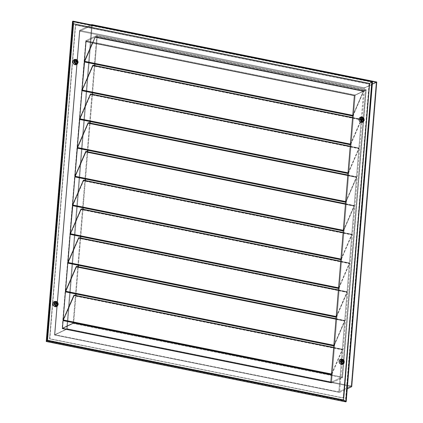 <?xml version="1.0" encoding="UTF-8"?>
<svg xmlns="http://www.w3.org/2000/svg" width="423" height="423" viewBox="0 0 423 423"><rect width="100%" height="100%" fill="white"/><g stroke="black" fill="none" stroke-linecap="round" stroke-linejoin="round"><path stroke-width="0.32" stroke-dasharray="2.12 1.59" d="M342.794 361.781A0.566 0.502 -115.4 0 0 343.196 361.332L342.942 361.454L342.921 360.761L342.228 360.925M362.685 119.788A0.566 0.502 -115.4 0 0 363.093 119.339L362.834 119.46L362.818 118.773L362.125 118.932M76.552 62.144A0.566 0.502 -115.4 0 0 76.96 61.695L76.7 61.816L76.685 61.123L75.992 61.287M56.661 304.132A0.566 0.502 -115.4 0 0 57.063 303.682L56.809 303.804L57.042 303.465L56.597 303.032L56.095 303.275M343.243 398.032L49.576 338.865L75.379 25.031L369.041 84.193L343.243 398.032L369.3 84.071L343.497 397.911L49.835 338.744L75.638 24.909L369.3 84.071L343.243 398.032L49.835 338.744L75.638 24.909L369.3 84.071L75.379 25.031L49.576 338.865L343.243 398.032M79.794 31.175L54.842 334.667L338.828 391.883L341.271 362.141L338.828 391.883L351.233 385.982L67.252 328.766L92.203 25.274L376.184 82.49L351.233 385.982L376.184 82.49L92.203 25.274L79.794 31.175L363.78 88.391L79.794 31.175L92.203 25.274L67.252 328.766L351.233 385.982L338.828 391.883L54.842 334.667L67.252 328.766L54.842 334.667L79.794 31.175M341.435 360.132L361.168 120.153L341.435 360.132M361.332 118.144L363.78 88.391L376.184 82.49L363.78 88.391L361.332 118.144M362.537 119.783L363.093 119.339A0.566 0.502 -115.4 0 0 362.22 118.81M56.508 304.126L57.063 303.682A0.566 0.502 -115.4 0 0 56.19 303.148M54.514 335.016L339.574 392.444L364.621 87.804L79.561 30.371L54.514 335.016L66.665 329.237L351.719 386.664L66.665 329.237L54.514 335.016L79.561 30.371L364.621 87.804L372.298 84.151L364.621 87.804L342.096 361.734L339.574 392.444L347.251 388.79L339.574 392.444L54.514 335.016M76.404 62.139L76.96 61.695A0.566 0.502 -115.4 0 0 76.087 61.161M342.641 361.771L343.196 361.332A0.566 0.502 -115.4 0 0 342.323 360.798M91.209 24.83L79.561 30.371L91.209 24.83M91.712 24.592L66.665 329.237L91.712 24.592M331.505 374.186L342.276 349.403L333.673 347.669L342.471 349.202L342.577 349.551L74.194 295.476L74.088 295.132M333.869 345.443L344.639 320.66L336.036 318.926L344.835 320.465L344.941 320.808L76.552 266.739L76.452 266.39M336.232 316.705L346.997 291.923L338.4 290.189L347.198 291.722L347.304 292.071L78.916 238.001L78.815 237.652M338.596 287.968L349.361 263.18L340.764 261.451L349.562 262.984L349.662 263.333L81.279 209.258L81.179 208.909M340.959 259.225L351.725 234.442L343.122 232.708L351.925 234.242L352.026 234.591L83.643 180.521L83.543 180.172M343.323 230.487L354.088 205.705L345.485 203.971L354.289 205.504L354.389 205.853L86.006 151.778L85.901 151.434M345.686 201.745L356.452 176.962L347.849 175.228L356.652 176.766L356.753 177.11L88.37 123.04L88.264 122.691M348.044 173.007L358.815 148.224L350.212 146.49L359.011 148.024L359.116 148.373L90.734 94.303L90.628 93.954M350.408 144.264L361.179 119.482L352.576 117.753L361.374 119.286L361.48 119.635L93.097 65.56L92.991 65.211M359.042 119.133L359.978 117.293L361.919 116.838L362.183 117.414A2.178 1.919 -115.4 0 0 361.834 121.607A2.178 1.919 64.6 0 1 362.183 117.414L362.49 117.266A2.178 1.919 -115.4 0 0 362.146 121.459L363.584 121.126L364.282 119.757L363.553 117.837L362.104 117.229L360.782 117.869L360.359 119.386L361.083 120.888L362.146 121.459L361.834 121.607L362.146 121.459A2.178 1.919 -115.4 0 0 362.49 117.266L362.183 117.414A2.178 1.919 64.6 0 1 362.945 121.48A2.178 1.919 64.6 0 1 361.834 121.607L361.454 122.49L361.834 121.607A2.178 1.919 -115.4 0 0 362.331 117.446A2.178 1.919 -115.4 0 0 362.183 117.414L361.919 116.838A2.935 2.586 64.6 0 1 364.33 120.195A2.935 2.586 64.6 0 1 361.454 122.49L359.65 121.285L359.069 118.926A2.935 2.586 64.6 0 1 361.919 116.838L363.717 118.043L364.33 120.195L363.389 122.036L361.454 122.49A2.935 2.586 64.6 0 1 360.613 122.168L360.459 122.073M72.909 61.483L73.845 59.643L75.786 59.194L76.05 59.765A2.178 1.919 -115.4 0 0 75.701 63.963A2.178 1.919 64.6 0 1 76.05 59.765L76.357 59.617A2.178 1.919 -115.4 0 0 76.013 63.815L77.451 63.476L78.149 62.112L77.42 60.188L75.971 59.58L74.649 60.219L74.226 61.737L74.95 63.239L76.013 63.815L75.701 63.963L76.013 63.815A2.178 1.919 -115.4 0 0 76.357 59.617L76.05 59.765A2.178 1.919 64.6 0 1 76.812 63.831A2.178 1.919 64.6 0 1 75.701 63.963L75.32 64.841L75.701 63.963A2.178 1.919 -115.4 0 0 76.198 59.802A2.178 1.919 -115.4 0 0 76.05 59.765L75.786 59.194A2.935 2.586 64.6 0 1 78.197 62.551A2.935 2.586 64.6 0 1 75.32 64.841L73.517 63.635L72.936 61.277A2.935 2.586 64.6 0 1 75.786 59.194L77.583 60.394L78.197 62.551L77.256 64.391L75.32 64.841A2.935 2.586 64.6 0 1 74.48 64.518L74.326 64.423M53.012 303.471L53.954 301.631L55.889 301.181L56.153 301.752A2.178 1.919 -115.4 0 0 55.81 305.951A2.178 1.919 64.6 0 1 56.153 301.752L56.465 301.604A2.178 1.919 -115.4 0 0 56.122 305.803L57.829 305.2L58.252 303.682L57.528 302.181L56.079 301.567L55.027 301.937L54.329 303.307L54.784 304.909L56.122 305.803L55.81 305.951L56.122 305.803A2.178 1.919 -115.4 0 0 56.465 301.604L56.153 301.752A2.178 1.919 64.6 0 1 56.915 305.818A2.178 1.919 64.6 0 1 55.81 305.951L55.424 306.828L55.81 305.951A2.178 1.919 -115.4 0 0 56.301 301.789A2.178 1.919 -115.4 0 0 56.153 301.752L55.889 301.181A2.935 2.586 64.6 0 1 58.3 304.539A2.935 2.586 64.6 0 1 55.424 306.828L53.626 305.628L53.039 303.265A2.935 2.586 64.6 0 1 55.889 301.181L57.692 302.382L58.3 304.539L57.364 306.379L55.424 306.828A2.935 2.586 64.6 0 1 54.583 306.506M339.146 361.12L339.436 360.079L340.991 358.841L343.016 359.249L343.825 360.031L344.433 362.183L343.497 364.029L341.557 364.478L341.943 363.595A2.178 1.919 -115.4 0 0 342.434 359.439A2.178 1.919 -115.4 0 0 342.286 359.402L342.022 358.826A2.935 2.586 64.6 0 1 344.433 362.183A2.935 2.586 64.6 0 1 341.557 364.478L339.759 363.272L339.172 360.914A2.935 2.586 64.6 0 0 340.711 364.15L340.563 364.06M339.172 360.904A2.935 2.586 64.6 0 1 342.022 358.826L342.286 359.402A2.178 1.919 -115.4 0 0 341.943 363.595L342.255 363.447A2.178 1.919 -115.4 0 0 342.598 359.254L342.286 359.402A2.178 1.919 64.6 0 1 343.053 363.468A2.178 1.919 64.6 0 1 341.176 359.529A2.178 1.919 64.6 0 1 342.286 359.402L341.832 359.259L340.89 359.857L340.547 361.787L341.514 363.14L343.37 363.315L344.174 362.522L344.306 360.914L343.661 359.825L342.598 359.254A2.178 1.919 -115.4 0 0 342.255 363.447L341.557 364.478A2.935 2.586 64.6 0 1 340.716 364.155M361.401 118.08L362.448 117.837A1.581 1.396 -115.4 0 0 361.443 118.054M75.268 60.436L76.309 60.193A1.581 1.396 -115.4 0 0 75.31 60.404M55.371 302.424L56.418 302.181A1.581 1.396 -115.4 0 0 55.413 302.392M341.504 360.073L342.551 359.83A1.581 1.396 -115.4 0 0 341.546 360.042M350.461 144.106L361.179 119.482L361.395 119.291L361.48 119.635L350.683 144.587L350.381 144.56M348.097 172.848L358.815 148.224L359.074 148.071L359.09 148.542L348.319 173.33L348.018 173.298M345.739 201.586L356.452 176.962L356.711 176.814L356.726 177.285L345.956 202.067L345.654 202.041M343.376 230.324L354.088 205.705L354.347 205.552L354.363 206.022L343.598 230.805L343.291 230.778M341.012 259.066L351.725 234.442L351.984 234.289L351.999 234.765L341.234 259.548L340.927 259.521M338.649 287.804L349.361 263.18L349.62 263.032L349.636 263.503L338.871 288.285L338.564 288.259M336.285 316.547L346.997 291.923L347.262 291.77L347.272 292.245L336.507 317.028L336.2 316.996M333.921 345.284L344.639 320.66L344.856 320.47L344.941 320.808L334.144 345.765L333.842 345.739M331.558 374.027L342.276 349.403L342.535 349.25L342.551 349.721L331.78 374.503L331.479 374.477M84.463 61.975L353.046 115.849L363.759 91.225L95.376 37.15L97.269 36.156L95.418 37.034L363.759 91.225L95.376 37.15L84.663 61.774L95.418 37.034L363.801 91.109L365.652 90.226L342.07 377.052L330.818 382.403L342.07 377.052L365.652 90.226L363.801 91.109L353.046 115.849L352.74 115.817M70.287 234.411L81.285 209.136M72.65 205.673L83.643 180.399M75.162 176.83L85.996 151.556M77.52 148.092L88.37 122.919M79.736 119.455L90.734 94.181M82.099 90.712L93.097 65.438M331.452 374.678L63.397 320.433L331.78 374.503L342.493 349.884L74.11 295.809L63.397 320.433L74.178 295.254M65.708 291.791L76.558 266.617M68.124 262.953L336.507 317.028L68.124 262.953L78.837 238.329L67.96 263.154M336.179 317.197L347.22 292.404L78.837 238.329L78.921 237.879M97.269 36.156L94.969 64.09L97.269 36.156L365.652 90.226L97.269 36.156M94.847 65.586L92.611 92.833L94.847 65.586M92.484 94.329L90.247 121.57L92.484 94.329M90.125 123.067L87.884 150.313L90.125 123.067M87.762 151.804L85.52 179.051L87.762 151.804M85.398 180.547L83.157 207.788L85.398 180.547M83.035 209.285L80.793 236.531L83.035 209.285M80.671 238.027L78.429 265.269L80.671 238.027M78.308 266.765L76.071 294.011L78.308 266.765M75.944 295.503L73.708 322.749L75.944 295.503M96.777 35.474L85.779 40.703L355.241 94.995L366.239 89.761L96.777 35.474L73.1 323.447L342.561 377.734L331.563 382.963L62.102 328.676L73.1 323.447L62.102 328.676L85.779 40.703L96.777 35.474L73.1 323.447L342.561 377.734L366.239 89.761L355.241 94.995L331.563 382.963L342.561 377.734L366.239 89.761L96.777 35.474M363.584 90.659L95.196 36.59L363.584 90.659M94.884 37.287L86.012 41.507L94.884 37.287L92.484 42.813L94.884 37.287L363.272 91.363L94.884 37.287M354.4 95.582L363.272 91.363L354.4 95.582M352.824 115.368L363.272 91.363L352.771 115.527M343.323 360.243L343.524 360.475A1.581 1.396 -115.4 0 0 342.551 359.83L343.524 360.475L343.846 361.337L343.539 362.437L342.852 362.871M343.788 361.036L343.846 361.337M57.38 302.82A1.581 1.396 -115.4 0 0 56.418 302.181L57.391 302.831L57.713 303.688L57.406 304.787L56.719 305.221M57.655 303.386L57.713 303.688M77.081 60.605L77.282 60.843A1.581 1.396 -115.4 0 0 76.309 60.193L77.081 60.605L77.61 61.7L77.303 62.8L76.616 63.233M77.552 61.398L77.61 61.7M363.214 118.255L363.415 118.488A1.581 1.396 -115.4 0 0 362.448 117.837L363.415 118.488L363.743 119.349L363.436 120.449L362.749 120.878M363.685 119.043L363.743 119.349M342.07 377.052L331.431 374.905L342.07 377.052M72.936 21.15L46.615 341.308L346.194 401.665L46.234 341.493L46.615 341.308L72.936 21.15M73.428 21.832L371.933 81.972L345.702 400.983L47.202 340.843L73.428 21.832L371.933 81.972L345.702 400.983L46.921 340.975L345.702 400.983L371.653 82.104L371.933 81.972L73.428 21.832L46.921 340.975L47.202 340.843L73.428 21.832M342.889 362.86A1.581 1.396 -115.4 0 0 343.518 360.47M56.756 305.21A1.581 1.396 -115.4 0 0 57.385 302.826M76.648 63.223A1.581 1.396 -115.4 0 0 77.277 60.833M362.781 120.872A1.581 1.396 -115.4 0 0 363.41 118.482M73.718 23.91L47.72 340.145L343.624 399.761L369.623 83.527L73.718 23.91L369.623 83.527L343.624 399.761L345.427 401.115L371.653 82.104L369.623 83.527L371.653 82.104L73.153 21.964L73.718 23.91L73.153 21.964L46.921 340.975L345.427 401.115L343.624 399.761L47.72 340.145L46.921 340.975L47.72 340.145L73.718 23.91M85.779 40.703L355.241 94.995L331.563 382.963L62.102 328.676L85.779 40.703M54.578 306.506A2.935 2.586 64.6 0 1 53.039 303.265M74.474 64.513A2.935 2.586 64.6 0 1 72.936 61.277M360.608 122.162A2.935 2.586 64.6 0 1 359.069 118.921M84.663 61.774L352.719 116.018M82.3 90.517L350.683 144.587L361.395 119.963L93.012 65.893L82.3 90.517L350.355 144.761M93.012 65.893L93.097 65.56L361.48 119.635L361.395 119.963L93.012 65.893M79.936 119.254L348.319 173.33L359.037 148.706L90.649 94.63L79.936 119.254L347.992 173.499M90.649 94.63L90.734 94.303L359.116 148.373L359.037 148.706L90.649 94.63M77.377 148.193L345.628 202.242M356.674 177.443L88.285 123.373L77.573 147.997L345.956 202.067L356.674 177.443L88.285 123.373L88.37 123.04L356.753 177.11L356.674 177.443M75.014 176.936L343.265 230.979M354.31 206.181L85.927 152.111L75.209 176.735L343.598 230.805L354.31 206.181L85.927 152.111L86.006 151.778L354.389 205.853L354.31 206.181M72.846 205.472L341.234 259.548L351.947 234.924L83.564 180.854L72.846 205.472L340.901 259.717M83.564 180.854L83.643 180.521L352.026 234.591L351.947 234.924L83.564 180.854M70.488 234.215L338.871 288.285L349.583 263.661L81.2 209.591L70.488 234.215L338.543 288.46M81.2 209.591L81.279 209.258L349.662 263.333L349.583 263.661L81.2 209.591M78.837 238.329L78.916 238.001L347.304 292.071L347.22 292.404L78.837 238.329M65.56 291.891L333.816 345.94M344.856 321.142L76.473 267.072L65.761 291.696L334.144 345.765L344.856 321.142L76.473 267.072L76.552 266.739L344.941 320.808L344.856 321.142M74.11 295.809L74.194 295.476L342.577 349.551L342.493 349.884L74.11 295.809M333.694 347.431L342.471 349.202M336.058 318.693L344.835 320.465M338.416 289.956L347.198 291.722M340.779 261.213L349.562 262.984M343.143 232.476L351.925 234.242M345.506 203.733L354.289 205.504M347.87 174.995L356.652 176.766M350.233 146.258L359.011 148.024M352.597 117.515L361.374 119.286M362.945 121.48L363.257 121.332M76.812 63.831L77.123 63.683M56.915 305.818L57.227 305.67M343.053 363.468L343.36 363.32M361.639 117.932L361.221 118.133M75.506 60.283L75.088 60.484M55.614 302.276L55.196 302.471M341.747 359.92L341.329 360.121M343.106 362.781L342.688 362.982M56.973 305.131L56.555 305.332M76.864 63.143L76.452 63.344M362.997 120.793L362.585 120.989M341.176 359.529L341.488 359.381M55.043 301.885L55.355 301.736M74.94 59.892L75.252 59.743M361.073 117.541L361.385 117.393M363.738 90.543L95.355 36.473"/><path stroke-width="0.63" d="M342.355 360.766L341.921 361.247A0.566 0.502 64.6 0 1 342.186 360.835L342.17 360.845A0.566 0.502 64.6 0 1 342.942 361.454L342.667 360.882L341.974 361.046L342.191 361.813L342.942 361.454A0.566 0.502 64.6 0 1 341.921 361.247L342.175 361.126A0.566 0.502 -115.4 0 0 342.794 361.781M362.252 118.778L361.813 119.26A0.566 0.502 64.6 0 1 362.834 119.46L362.564 118.895L361.871 119.053L362.088 119.825L362.834 119.46A0.566 0.502 64.6 0 1 361.813 119.26L362.072 119.138A0.566 0.502 -115.4 0 0 362.685 119.788M76.119 61.134L75.68 61.61A0.566 0.502 64.6 0 1 76.7 61.816L76.431 61.245L75.738 61.409L76.145 62.26L76.7 61.816A0.566 0.502 64.6 0 1 75.68 61.61L75.939 61.488A0.566 0.502 -115.4 0 0 76.552 62.144M56.222 303.122L55.783 303.598A0.566 0.502 64.6 0 1 56.809 303.804L56.344 303.154L55.841 303.397L56.254 304.248L56.809 303.804A0.566 0.502 64.6 0 1 55.783 303.598L56.042 303.476A0.566 0.502 -115.4 0 0 56.661 304.132M341.271 362.141L341.435 360.132L341.271 362.141M361.168 120.153L361.332 118.144L361.168 120.153M362.22 118.81A0.566 0.502 -115.4 0 0 362.072 119.138L362.733 119.783M56.19 303.148A0.566 0.502 -115.4 0 0 56.042 303.476L56.708 304.121M76.087 61.161A0.566 0.502 -115.4 0 0 75.939 61.488L76.6 62.133M342.323 360.798A0.566 0.502 -115.4 0 0 342.175 361.126L342.841 361.771M91.712 24.592L91.209 24.83L91.712 24.592L376.766 82.025L372.298 84.151L376.766 82.025L91.712 24.592M342.17 360.845L342.44 360.713M347.251 388.79L351.719 386.664L376.766 82.025L351.719 386.664L347.251 388.79M333.694 347.431L74.088 295.132L333.673 347.669L73.888 295.328L63.175 319.952L63.344 320.528M76.558 266.617L336.036 318.926L76.251 266.59L65.539 291.214L65.544 291.886M338.416 289.956L78.815 237.652L338.4 290.189L78.615 237.848L67.902 262.471L67.907 263.148L70.181 234.067L70.271 234.405L70.488 234.215M81.237 208.962L340.764 261.451L80.978 209.11L70.181 234.067L72.74 205.641M343.143 232.476L83.543 180.172L343.122 232.708L83.342 180.372L72.544 205.324L74.908 176.587L75.162 176.83M345.506 203.733L85.901 151.434L345.485 203.971L85.705 151.63L74.908 176.587L77.356 148.187M88.37 122.919L347.849 175.228L88.069 122.892L77.272 147.844L79.72 119.45M350.233 146.258L90.628 93.954L350.212 146.49L90.427 94.149L79.635 119.106L81.999 90.369L82.083 90.707L82.3 90.517M352.597 117.515L92.991 65.211L352.576 117.753L92.79 65.412L81.999 90.369L84.552 61.943M362.03 118.038A1.581 1.396 -115.4 0 0 361.776 121.084L361.216 122.374A2.686 2.369 64.6 0 1 359.011 119.297A2.686 2.369 64.6 0 1 361.644 117.197L362.03 118.038A1.581 1.396 64.6 0 1 361.776 121.084A1.581 1.396 64.6 0 1 362.03 118.038L361.644 117.197L362.553 117.583L363.748 119.249L363.584 121.227L362.992 121.961L361.216 122.374L359.566 121.269L359.111 120.328L359.275 118.345L359.867 117.61L361.644 117.197A2.686 2.369 64.6 0 1 363.849 120.275A2.686 2.369 64.6 0 1 361.216 122.374L362.194 120.888L361.776 121.084A1.581 1.396 -115.4 0 0 362.03 118.038M361.443 118.054A1.581 1.396 -115.4 0 0 362.194 120.888L360.956 119.683L360.946 118.784L361.633 117.938M75.897 60.389A1.581 1.396 -115.4 0 0 75.643 63.434L75.083 64.724A2.686 2.369 64.6 0 1 72.878 61.652A2.686 2.369 64.6 0 1 75.511 59.553L75.897 60.389A1.581 1.396 64.6 0 1 75.643 63.434A1.581 1.396 64.6 0 1 75.897 60.389L75.511 59.553L76.42 59.934L77.615 61.599L77.451 63.577L76.859 64.312L76.024 64.714L74.173 64.344L72.978 62.678L73.142 60.695L74.564 59.564L75.511 59.553A2.686 2.369 64.6 0 1 77.716 62.625A2.686 2.369 64.6 0 1 75.083 64.724L76.061 63.239L75.643 63.434A1.581 1.396 -115.4 0 0 75.897 60.389M75.31 60.404A1.581 1.396 -115.4 0 0 76.061 63.239L75.088 62.588L74.765 61.732L75.5 60.288M56 302.376A1.581 1.396 -115.4 0 0 55.751 305.427L55.191 306.712A2.686 2.369 64.6 0 1 52.981 303.64A2.686 2.369 64.6 0 1 55.614 301.541L56 302.376A1.581 1.396 64.6 0 1 55.751 305.427A1.581 1.396 64.6 0 1 56 302.376L55.614 301.541L56.523 301.922L57.718 303.587L57.824 304.613L56.962 306.3L56.132 306.701L54.276 306.331L53.087 304.666L53.245 302.688L53.843 301.953L55.614 301.541A2.686 2.369 64.6 0 1 57.824 304.613A2.686 2.369 64.6 0 1 55.191 306.712L56.164 305.226L55.751 305.427A1.581 1.396 -115.4 0 0 56 302.376M55.413 302.392A1.581 1.396 -115.4 0 0 56.164 305.226L55.196 304.576L54.868 303.719L55.603 302.276M342.133 360.026A1.581 1.396 -115.4 0 0 341.884 363.071L341.324 364.362A2.686 2.369 64.6 0 1 339.114 361.284A2.686 2.369 64.6 0 1 341.747 359.19L342.133 360.026A1.581 1.396 64.6 0 1 341.884 363.071A1.581 1.396 64.6 0 1 342.133 360.026L341.747 359.19L342.656 359.571L343.851 361.237L343.957 362.262L343.095 363.949L341.324 364.362L339.674 363.257L339.22 362.315L339.378 360.333L340.806 359.196L341.747 359.19A2.686 2.369 64.6 0 1 343.957 362.262A2.686 2.369 64.6 0 1 341.324 364.362L342.297 362.876L341.884 363.071A1.581 1.396 -115.4 0 0 342.133 360.026M341.546 360.042A1.581 1.396 -115.4 0 0 342.297 362.876L341.329 362.225L341.001 361.369L341.736 359.925M350.381 144.56L350.408 144.264M348.018 173.298L348.044 173.007M345.654 202.041L345.686 201.745M343.291 230.778L343.323 230.487M340.927 259.521L340.959 259.225M338.564 288.259L338.596 287.968M336.2 316.996L336.232 316.705M333.842 345.739L333.869 345.443M331.479 374.477L331.505 374.186M352.74 115.817L330.818 382.403L62.435 328.333L86.012 41.507L354.4 95.582L330.818 382.403L62.435 328.333L73.687 322.976L62.435 328.333L67.817 262.805L78.615 237.848L78.921 237.879M340.779 261.213L81.179 208.909L70.181 234.067L70.287 234.411L338.67 288.486L338.649 287.804M83.643 180.399L83.342 180.372L72.629 204.996L72.65 205.673L341.033 259.743L341.012 259.066M85.996 151.556L74.987 176.254L75.014 176.936L343.397 231.006L343.376 230.324M347.87 174.995L88.264 122.691L77.272 147.844L77.377 148.193L345.76 202.268L345.739 201.586M90.734 94.181L90.427 94.149L79.714 118.773L79.736 119.455L348.124 173.525L348.097 172.848M93.049 65.258L82.078 90.036L82.099 90.712L350.487 144.788L350.461 144.106M74.178 295.254L63.175 319.952L63.196 320.634L331.584 374.704L331.558 374.027M336.058 318.693L76.452 266.39L65.459 291.542L65.56 291.891L333.943 345.966L333.921 345.284M94.969 64.09L94.847 65.586L94.969 64.09M92.611 92.833L92.484 94.329L92.611 92.833M90.247 121.57L90.125 123.067L90.247 121.57M87.884 150.313L87.762 151.804L87.884 150.313M85.52 179.051L85.398 180.547L85.52 179.051M83.157 207.788L83.035 209.285L83.157 207.788M80.793 236.531L80.671 238.027L80.793 236.531M78.429 265.269L78.308 266.765L78.429 265.269M76.071 294.011L75.944 295.503L76.071 294.011M352.824 115.368L352.845 116.045L84.463 61.975L84.441 61.293L352.771 115.357L84.441 61.293L92.484 42.813L84.362 61.626L86.012 41.507L354.4 95.582L352.771 115.527M343.788 361.036L343.846 361.337M343.111 362.775L342.297 362.876A1.581 1.396 -115.4 0 0 342.889 362.86M57.655 303.386L57.713 303.688M56.978 305.131L56.164 305.226A1.581 1.396 -115.4 0 0 56.756 305.21M77.552 61.398L77.61 61.7M76.875 63.138L76.061 63.239A1.581 1.396 -115.4 0 0 76.648 63.223M363.685 119.043L363.743 119.349M363.008 120.788L362.194 120.888A1.581 1.396 -115.4 0 0 362.781 120.872M331.431 374.905L73.687 322.976L331.431 374.905M346.194 401.665L372.515 81.507L72.936 21.15L372.515 81.507L346.194 401.665L345.813 401.85L346.194 401.665M369.612 83.453L73.258 23.746L47.223 340.457L343.571 400.163L369.612 83.453L343.571 400.163L345.813 401.85L372.134 81.692L372.515 81.507L72.555 21.335L72.936 21.15L72.555 21.335L46.234 341.493L345.813 401.85L372.134 81.692L369.612 83.453L372.134 81.692L72.555 21.335L73.258 23.746L369.612 83.453M345.813 401.85L343.571 400.163L47.223 340.457L46.234 341.493L345.813 401.85M73.258 23.746L72.555 21.335L46.234 341.493L47.223 340.457L73.258 23.746M350.408 144.095L82.078 90.036L350.408 144.095M348.044 172.838L79.714 118.773L348.044 172.838M345.686 201.575L77.351 147.516L345.686 201.575M343.323 230.313L74.987 176.254L343.323 230.313M340.959 259.056L72.629 204.996L340.959 259.056M338.596 287.793L70.266 233.734L338.596 287.793M67.923 263.154L336.306 317.224L336.285 316.547M336.232 316.536L67.902 262.471L336.232 316.536M333.869 345.274L65.539 291.214L333.869 345.274M331.505 374.017L63.175 319.952L331.505 374.017"/></g></svg>
